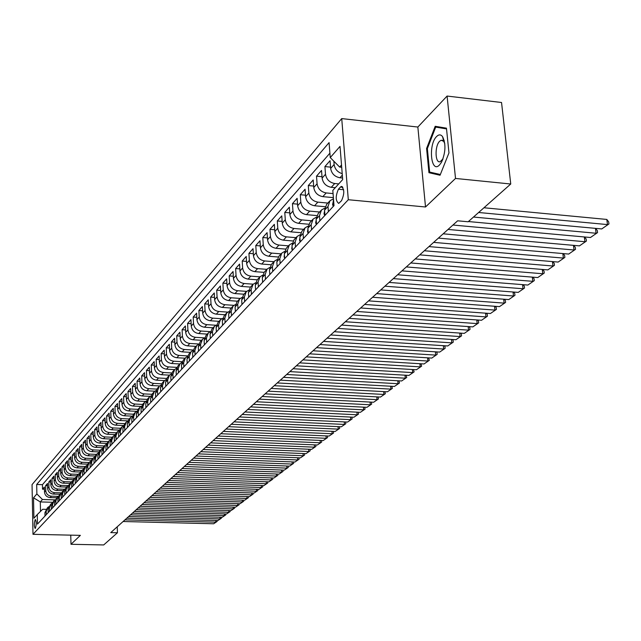 <?xml version="1.0" encoding="UTF-8"?>
<svg xmlns="http://www.w3.org/2000/svg" width="641" height="641" viewBox="0 0 641 641"><rect width="100%" height="100%" fill="white"/><g stroke="black" fill="none" stroke-linecap="round" stroke-linejoin="round"><path stroke-width="0.96" d="M35.351 528.328C36.505 524.61 36.513 521.67 35.359 519.506L35.183 519.627C34.029 523.344 34.029 526.277 35.175 528.44L35.351 528.328M341.725 118.593L32.05 484.604L32.987 534.314L348.303 199.728L341.725 118.593L417.852 127.038L425.52 206.987L455.519 178.446L447.089 96.054L417.852 127.038M447.089 96.054L501.542 102.496L510.749 184.007L455.519 178.446M342.566 178.022L339.938 177.765C334.674 176.732 331.581 173.623 330.66 168.423L330.051 160.699L324.915 166.572L330.556 167.141M335.275 187.701L331.285 187.316C326.077 186.307 323.016 183.23 322.111 178.086L321.526 170.442L316.51 176.171L322.006 176.716M333.384 197.636L322.832 196.643C317.68 195.649 314.651 192.612 313.761 187.525L313.201 179.953L308.297 185.553L313.657 186.066M325.067 206.714L314.571 205.753C309.475 204.783 306.486 201.779 305.613 196.739L305.068 189.239L300.276 194.712L305.501 195.209M316.766 215.576L306.51 214.647C301.462 213.701 298.506 210.737 297.648 205.745L297.12 198.317L292.44 203.67L297.536 204.134M308.674 224.23L298.626 223.348C293.626 222.419 290.71 219.486 289.868 214.543L289.355 207.195L284.78 212.419L289.748 212.868M300.781 232.699L290.918 231.85C285.974 230.936 283.082 228.036 282.256 223.148L281.768 215.865L277.289 220.977L282.144 221.401M293.081 240.984L283.386 240.167C278.482 239.269 275.63 236.401 274.821 231.561L274.34 224.342L269.965 229.342L274.701 229.75M285.565 249.085L276.023 248.291C271.159 247.418 268.339 244.582 267.545 239.782L267.081 232.643L262.802 237.531L267.425 237.923M278.226 257.009L268.811 256.248C264.004 255.39 261.207 252.586 260.43 247.835L259.982 240.752L255.791 245.543L260.302 245.912M271.063 264.765L261.76 264.036C256.993 263.195 254.229 260.414 253.459 255.711L253.027 248.692L248.932 253.379L253.339 253.732M264.068 272.361L254.854 271.648C250.134 270.822 247.402 268.082 246.649 263.419L246.224 256.464L242.21 261.055L246.521 261.392M255.583 289.876L255.286 285.117L257.225 279.813L248.091 279.107C243.42 278.298 240.712 275.582 239.974 270.959L239.566 264.076L235.64 268.563L239.854 268.891M250.535 287.08L241.481 286.415C236.841 285.614 234.165 282.929 233.436 278.346L233.044 271.528L229.198 275.918L233.316 276.239M243.973 294.211L234.999 293.562C230.407 292.785 227.755 290.125 227.042 285.59L226.658 278.819L222.892 283.13L226.922 283.426M237.547 301.198L228.645 300.573C224.102 299.804 221.474 297.168 220.768 292.673L220.4 285.974L216.706 290.189L220.648 290.477M231.249 308.049L222.427 307.432C217.916 306.678 215.32 304.074 214.631 299.619L214.27 292.977L210.649 297.112L214.511 297.384M225.071 314.755L216.329 314.162C211.859 313.417 209.286 310.845 208.613 306.422L208.261 299.836L204.711 303.89L208.493 304.155M219.022 321.333L210.352 320.756C205.921 320.027 203.373 317.471 202.708 313.096L202.372 306.566L198.894 310.54L202.588 310.797M213.084 327.783L204.495 327.222C200.104 326.501 197.58 323.977 196.923 319.635L196.595 313.169L193.189 317.063L196.811 317.303M207.267 334.105L198.75 333.56C194.399 332.855 191.899 330.355 191.25 326.053L190.938 319.635L187.589 323.457L191.138 323.689M201.562 340.307L193.117 339.778C188.799 339.089 186.323 336.605 185.69 332.342L185.385 325.981L182.1 329.73L185.578 329.947M195.962 346.388L187.589 345.876C183.31 345.195 180.858 342.743 180.233 338.512L179.937 332.206L176.716 335.884L180.121 336.092M190.473 352.358L182.164 351.861C177.926 351.188 175.498 348.76 174.881 344.57L174.592 338.312L171.427 341.917L174.769 342.126M181.683 369.232L181.483 364.961L183.302 360.154L185.089 358.207L176.844 357.734C172.637 357.077 170.234 354.665 169.625 350.507L169.344 344.305L166.243 347.847L169.512 348.039M179.784 363.968L171.62 363.495C167.445 362.846 165.066 360.466 164.465 356.34L164.192 350.186L161.147 353.664L164.36 353.848M174.592 369.609L166.492 369.16C162.357 368.519 159.994 366.155 159.401 362.069L159.144 355.955L156.156 359.377L159.297 359.553M169.504 375.153L161.46 374.713C157.357 374.08 155.01 371.74 154.433 367.686L154.177 361.628L151.244 364.977L154.329 365.154M164.513 380.594L156.516 380.169C152.446 379.552 150.122 377.228 149.553 373.206L149.305 367.197L146.42 370.49L149.449 370.658M159.625 385.946L151.661 385.521C147.622 384.912 145.323 382.613 144.762 378.623L144.521 372.661L141.685 375.898L144.658 376.059M154.842 391.194L146.885 390.786C142.887 390.185 140.603 387.909 140.05 383.951L139.818 378.038L137.038 381.211L139.946 381.371M150.146 396.362L142.206 395.962C138.232 395.369 135.972 393.109 135.419 389.183L135.195 383.31L132.463 386.435L135.323 386.587M145.547 401.434L137.599 401.042C133.657 400.457 131.413 398.221 130.876 394.319L130.66 388.502L127.976 391.571L130.78 391.707M141.044 406.418L133.072 406.033C129.161 405.457 126.942 403.237 126.413 399.375L126.197 393.598L123.561 396.611L126.309 396.747M136.629 411.322L128.625 410.945C124.747 410.376 122.543 408.173 122.014 404.343L121.814 398.606L119.218 401.57L121.926 401.699M132.246 416.137L124.25 415.769C120.404 415.208 118.216 413.028 117.704 409.222L117.503 403.534L114.947 406.442L117.607 406.57M127.815 420.865L119.955 420.512C116.133 419.959 113.97 417.796 113.457 414.022L113.265 408.373L110.757 411.242L113.369 411.362M123.465 425.52L115.725 425.175C111.935 424.63 109.787 422.491 109.282 418.741L109.098 413.133L106.63 415.953L109.194 416.073M119.194 430.095L111.566 429.766C107.808 429.23 105.677 427.106 105.18 423.38L104.996 417.82L102.568 420.592L105.092 420.704M114.995 434.59L107.48 434.278C103.746 433.749 101.631 431.641 101.142 427.948L100.966 422.419L98.578 425.151L101.054 425.263M110.877 439.021L103.457 438.716C99.748 438.196 97.656 436.104 97.168 432.435L96.999 426.954L94.652 429.638L97.087 429.742M106.823 443.38L99.499 443.083C95.821 442.57 93.738 440.495 93.257 436.858L93.097 431.409L90.782 434.053L93.177 434.157M102.848 447.666L95.605 447.378C91.951 446.873 89.884 444.814 89.419 441.208L89.259 435.8L86.984 438.396L89.339 438.492M98.93 451.889L91.767 451.609C88.146 451.112 86.094 449.069 85.63 445.487L85.477 440.119L83.234 442.675L85.549 442.771M95.092 456.039L88.001 455.775C84.396 455.278 82.368 453.259 81.904 449.694L81.76 444.365L79.556 446.881L81.832 446.977M91.31 460.134L84.283 459.869C80.71 459.389 78.691 457.378 78.242 453.844L78.098 448.548L75.926 451.032L78.162 451.12M87.593 464.156L80.63 463.908C77.08 463.427 75.077 461.432 74.628 457.922L74.492 452.666L72.353 455.11L74.556 455.19M83.939 468.122L77.032 467.874C73.507 467.409 71.52 465.43 71.079 461.945L70.943 456.729L68.835 459.124L71.007 459.212M80.349 472.024L73.483 471.792C69.981 471.327 68.01 469.364 67.577 465.903L67.441 460.719L65.374 463.082L67.505 463.163M75.309 483.466L75.221 479.917L76.808 475.878L69.989 475.646C66.512 475.181 64.565 473.234 64.132 469.797L64.004 464.653L61.961 466.985L64.06 467.057M73.33 479.66L66.552 479.436C63.098 478.979 61.159 477.048 60.735 473.635L60.615 468.523L58.603 470.823L60.671 470.895M69.901 483.394L63.163 483.178C59.733 482.729 57.81 480.806 57.394 477.417L57.273 472.345L55.286 474.604L57.321 474.677M66.52 487.072L59.829 486.856C56.424 486.415 54.509 484.508 54.092 481.143L53.98 476.103L52.025 478.33L54.028 478.394M63.187 490.694L56.536 490.485C53.155 490.053 51.264 488.162 50.847 484.812L50.735 479.805L48.812 482L50.783 482.064M59.901 494.259L53.299 494.059C49.942 493.634 48.059 491.751 47.65 488.434L47.538 483.458L45.647 485.622L47.586 485.686M510.749 184.007L468.162 221.77L457.642 220.808L110.765 532.607L117.439 532.759L117.239 526.798M340.427 187.06L338.44 189.223C335.395 196.178 335.483 200.905 338.72 203.397L341.517 200.705C344.602 193.718 344.513 188.975 341.26 186.467L340.427 187.06L342.871 187.292M46.024 509.363L42.667 509.266L37.274 514.563L37.466 524.114L334.009 205.649L332.815 190.401L342.687 179.568L340.026 146.38L330.251 157.582L329.081 142.614L36.689 484.492L36.874 493.939L42.466 499.507L40.303 501.927L40.495 511.406M37.274 514.563L33.917 518.248L33.524 497.777L36.874 493.939M58.099 496.382L51.376 496.182C48.035 495.757 46.16 493.882 45.751 490.581L45.647 485.622M56.664 497.777L50.11 497.584L51.376 496.182M61.312 492.841L54.589 492.641C51.224 492.208 49.333 490.325 48.924 486.992L48.812 482M64.581 489.251L57.85 489.043C54.461 488.602 52.554 486.703 52.137 483.354L52.025 478.33M67.906 485.606L61.159 485.389C57.746 484.949 55.823 483.034 55.406 479.66L55.286 474.604M71.287 481.904L64.517 481.687C61.079 481.239 59.148 479.308 58.724 475.91L58.603 470.823M74.733 478.154L67.922 477.93C64.461 477.473 62.514 475.534 62.089 472.105L61.961 466.985M78.226 474.34L71.383 474.108C67.898 473.643 65.935 471.688 65.502 468.242L65.374 463.082M81.784 470.47L74.893 470.23C71.383 469.765 69.412 467.794 68.972 464.324L68.835 459.124M85.397 466.544L78.458 466.295C74.925 465.823 72.938 463.836 72.489 460.342L72.353 455.11M86.383 471.576L86.279 467.946L87.897 463.836L89.075 462.554L82.088 462.297C78.523 461.816 76.519 459.821 76.071 456.296L75.926 451.032M92.801 458.499L85.766 458.243C82.176 457.754 80.157 455.735 79.7 452.193L79.556 446.881M96.591 454.389L89.5 454.116C85.886 453.62 83.851 451.593 83.386 448.019L83.234 442.675M100.437 450.206L93.298 449.926C89.66 449.429 87.609 447.378 87.136 443.78L86.984 438.396M104.347 445.96L97.152 445.671C93.49 445.158 91.423 443.099 90.95 439.478L90.782 434.053M108.321 441.641L101.078 441.345C97.384 440.832 95.293 438.748 94.82 435.095L94.652 429.638M112.359 437.25L105.06 436.946C101.342 436.425 99.235 434.326 98.746 430.648L98.578 425.151M116.462 432.795L109.106 432.483C105.356 431.954 103.241 429.831 102.744 426.129L102.568 420.592M120.628 428.26L113.225 427.94C109.451 427.403 107.311 425.263 106.815 421.538L106.63 415.953M124.875 423.653L117.407 423.316C113.601 422.772 111.446 420.624 110.941 416.858L110.757 411.242M129.186 418.966L121.662 418.621C117.832 418.068 115.66 415.897 115.148 412.115L114.947 406.442M133.568 414.198L125.997 413.846C122.127 413.285 119.939 411.097 119.418 407.275L119.218 401.57M138.023 409.351L130.395 408.99C126.501 408.421 124.29 406.21 123.769 402.364L123.561 396.611M142.558 404.423L134.874 404.046C130.948 403.469 128.721 401.242 128.184 397.364L127.976 391.571M147.182 399.407L139.434 399.014C135.475 398.43 133.232 396.186 132.687 392.276L132.463 386.435M151.893 394.295L144.065 393.903C140.083 393.31 137.815 391.042 137.262 387.1L137.038 381.211M156.692 389.103L148.784 388.694C144.77 388.093 142.478 385.802 141.925 381.836L141.685 375.898M161.588 383.815L153.592 383.39C149.537 382.781 147.23 380.474 146.669 376.467L146.42 370.49M166.58 378.438L158.479 377.998C154.401 377.373 152.069 375.049 151.492 371.011L151.244 364.977M171.676 372.958L163.463 372.501C159.345 371.868 156.997 369.52 156.412 365.45L156.156 359.377M176.868 367.381L168.535 366.908C164.384 366.259 162.013 363.888 161.42 359.785L161.147 353.664M182.172 361.692L173.695 361.204C169.512 360.554 167.117 358.159 166.516 354.024L166.243 347.847M187.581 355.907L178.959 355.394C174.737 354.737 172.325 352.318 171.716 348.143L171.427 341.917M193.093 350.01L184.32 349.481C180.065 348.808 177.629 346.364 177.004 342.158L176.716 335.884M198.734 344.001L189.784 343.448C185.489 342.767 183.03 340.299 182.405 336.06L182.1 329.73M204.487 337.879L195.353 337.302C191.026 336.605 188.542 334.121 187.901 329.843L187.589 323.457M210.296 331.637L201.034 331.036C196.667 330.331 194.159 327.815 193.51 323.505L193.189 317.063M215.985 325.251L206.827 324.65C202.42 323.929 199.888 321.389 199.223 317.039L198.894 310.54M221.826 318.745L212.732 318.136C208.285 317.399 205.729 314.835 205.056 310.444L204.711 303.89M227.803 312.111L218.757 311.486C214.27 310.741 211.682 308.153 211.001 303.722L210.649 297.112M233.933 305.34L224.903 304.707C220.376 303.946 217.764 301.326 217.075 296.855L216.706 290.189M240.215 298.434L231.169 297.785C226.602 297.007 223.973 294.371 223.26 289.852L222.892 283.13M246.641 291.383L237.571 290.718C232.963 289.932 230.303 287.264 229.582 282.713L229.198 275.918M253.219 284.187L244.109 283.506C239.462 282.705 236.769 280.005 236.04 275.414L235.64 268.563M259.95 276.848L250.783 276.143C246.088 275.326 243.372 272.601 242.627 267.962L242.21 261.055M266.848 269.348L257.594 268.627C252.858 267.794 250.11 265.037 249.357 260.35L248.932 253.379M273.907 261.68L264.557 260.943C259.781 260.094 257.001 257.305 256.232 252.578L255.791 245.543M281.111 253.86L271.672 253.091C266.848 252.225 264.044 249.405 263.259 244.638L262.802 237.531M288.474 245.856L278.947 245.062C274.076 244.181 271.231 241.337 270.438 236.513L269.965 229.342M295.998 237.675L286.383 236.858C281.455 235.96 278.587 233.084 277.777 228.22L277.289 220.977M303.69 229.318L293.987 228.468C289.011 227.555 286.11 224.638 285.285 219.727L284.78 212.419M311.558 220.76L301.759 219.895C296.735 218.958 293.802 216.009 292.961 211.049L292.44 203.67M319.611 212.011L309.715 211.113C304.643 210.16 301.679 207.179 300.813 202.163L300.276 194.712M327.847 203.061L317.856 202.131C312.728 201.154 309.731 198.141 308.85 193.077L308.297 185.553M333.064 193.59L326.189 192.933C321.013 191.939 317.976 188.887 317.079 183.775L316.51 176.171M338.728 183.911L334.714 183.518C329.49 182.501 326.421 179.416 325.508 174.248L324.915 166.572M342.214 173.671C337.559 172.197 334.866 169.136 334.129 164.489L333.873 161.236M329.907 153.159L42.434 484.676L42.522 489.187L44.437 489.251M50.11 497.584C46.769 497.16 44.902 495.293 44.493 492L44.389 487.056L42.522 489.187M333.6 206.09L333.424 198.165M328.392 211.69L327.984 206.474L330.019 200.697L333.264 198.934M329.554 201.202L326.59 204.431L324.562 210.176L324.955 215.376M319.867 220.841L319.482 215.672L321.51 209.952L324.642 208.221M321.045 210.456L318.152 213.597L316.133 219.294L316.518 224.438M311.55 229.774L311.173 224.662L313.193 218.99L316.237 217.283M312.736 219.494L309.915 222.547L307.904 228.196L308.281 233.284M303.425 238.5L303.065 233.436L305.068 227.819L308.025 226.145M304.611 228.316L301.871 231.297L299.868 236.89L300.228 241.929M295.485 247.025L295.132 242.01L297.128 236.449L299.996 234.798M296.679 236.938L294.003 239.846L292.016 245.391L292.36 250.375L291.767 248.572L292.2 248.099M287.729 255.358L287.384 250.391L289.371 244.878L292.16 243.251M288.923 245.367L286.319 248.195L284.34 253.692L284.676 258.635M280.141 263.499L279.813 258.587L281.784 253.123L284.492 251.52M281.343 253.604L278.803 256.368L276.832 261.808L277.16 266.704M272.729 271.464L272.409 266.6L274.372 261.175L277 259.605M273.931 261.656L271.447 264.356L269.492 269.749L269.805 274.596M265.47 279.252L265.166 274.436L267.121 269.06L269.677 267.513M266.68 269.532L264.26 272.169L262.313 277.521L262.618 282.32M258.379 286.872L258.083 282.096L260.022 276.776L262.514 275.253M251.432 294.331L251.144 289.596L253.075 284.324L255.503 282.825M252.65 284.788L250.343 287.296L248.412 292.552L248.7 297.264M244.638 301.623L244.357 296.935L246.28 291.703L248.644 290.237M245.856 292.168L243.604 294.62L241.689 299.836L241.961 304.499M237.987 308.77L237.715 304.122L239.63 298.938L241.921 297.496M239.205 299.395L237.01 301.791L235.095 306.959L235.367 311.582M231.473 315.765L231.209 311.165L233.116 306.021L235.351 304.595M232.691 306.478L230.544 308.81L228.645 313.938L228.909 318.521M225.095 322.615L224.839 318.056L226.73 312.952L228.909 311.558M226.313 313.409L224.214 315.684L222.331 320.772L222.579 325.316M218.845 329.33L218.597 324.811L220.48 319.747L222.603 318.377M220.063 320.196L218.012 322.423L216.137 327.471L216.386 331.974M212.724 335.9L212.483 331.421L214.35 326.405L216.426 325.059M213.942 326.854L211.939 329.033L210.072 334.033L210.304 338.496M206.722 342.342L206.49 337.903L208.349 332.927L210.368 331.605M207.94 333.376L205.985 335.499L204.126 340.467L204.359 344.89M200.841 348.664L200.617 344.265L202.468 339.321L204.439 338.023M202.059 339.762L200.144 341.845L198.301 346.765L198.518 351.156M195.072 354.858L194.856 350.491L196.699 345.595L198.622 344.313M196.29 346.028L194.415 348.071L192.58 352.951L192.797 357.301M189.416 360.931L189.207 356.604L191.034 351.741L192.917 350.483M190.641 352.181L188.807 354.169L186.98 359.016L187.188 363.327M183.871 366.884L183.671 362.598L185.489 357.774L187.324 356.54M178.43 372.725L178.238 368.471L180.041 363.695L181.836 362.477M179.648 364.12L177.894 366.027L176.091 370.794L176.283 375.033M173.094 378.454L172.902 374.24L174.705 369.496L176.451 368.303M174.312 369.921L172.597 371.788L170.794 376.515L170.987 380.722M167.854 384.079L167.67 379.905L169.456 375.193L171.171 374.015M169.072 375.618L167.389 377.445L165.602 382.132L165.787 386.307M162.718 389.608L162.534 385.457L164.312 380.786L165.987 379.624M163.928 381.203L162.285 382.989L160.506 387.653L160.683 391.787M157.67 395.024L157.494 390.906L159.264 386.275L160.899 385.137M158.88 386.691L157.269 388.446L155.507 393.061L155.675 397.164M152.718 400.345L152.542 396.266L154.305 391.667L155.899 390.545M153.928 392.076L152.35 393.79L150.587 398.382L150.755 402.444M147.847 405.569L147.686 401.522L149.433 396.955L150.996 395.858M149.057 397.364L147.51 399.047L145.763 403.598L145.924 407.636M143.071 410.705L142.911 406.69L144.65 402.155L146.18 401.074M144.273 402.564L142.759 404.207L141.028 408.726L141.18 412.732M138.376 415.745L138.224 411.762L139.954 407.259L141.445 406.194M139.578 407.668L138.095 409.279L136.365 413.765L136.517 417.732M133.761 420.696L133.616 416.746L135.339 412.283L136.797 411.234M134.963 412.684L133.512 414.262L131.79 418.709L131.942 422.651M129.234 425.56L129.089 421.642L130.796 417.211L132.23 416.177M130.435 417.612L129.009 419.158L127.295 423.573L127.439 427.483M124.779 430.343L124.634 426.457L126.341 422.058L127.743 421.041M125.973 422.451L124.578 423.973L122.88 428.356L123.016 432.234M120.404 435.047L120.268 431.185L121.958 426.818L123.328 425.816M121.598 427.21L120.228 428.701L118.537 433.052L118.673 436.906M116.093 439.67L115.965 435.84L117.648 431.497L118.994 430.52M117.287 431.89L115.949 433.348L114.266 437.675L114.394 441.497M111.863 444.213L111.734 440.407L113.409 436.104L114.731 435.135M113.056 436.489L111.734 437.923L110.068 442.218L110.196 446.008M107.704 448.684L107.584 444.902L109.25 440.631L110.54 439.678M108.89 441.016L107.6 442.418L105.941 446.681L106.061 450.447M103.61 453.075L103.489 449.325L105.148 445.086L106.414 444.149M104.795 445.463L103.53 446.841L101.879 451.08L101.999 454.814M99.587 457.394L99.475 453.676L101.118 449.461L102.36 448.54M100.773 449.846L99.523 451.192L97.881 455.398L97.993 459.108M95.629 461.648L95.517 457.954L97.152 453.772L98.369 452.867M96.807 454.148L95.589 455.479L93.955 459.653L94.067 463.331M91.735 465.831L91.623 462.169L93.257 458.011L94.451 457.121M92.905 458.387L91.711 459.685L90.085 463.836L90.189 467.489M87.897 469.949L87.793 466.311L89.419 462.185L90.589 461.304M84.131 474.003L84.027 470.39L85.638 466.287L86.783 465.422M85.293 466.656L84.147 467.914L82.537 472L82.633 475.606M80.413 477.986L80.317 474.404L81.92 470.326L83.05 469.476M81.583 470.694L80.446 471.928L78.851 475.991L78.947 479.564M76.76 481.912L76.664 478.354L78.258 474.308L79.364 473.467M73.162 485.774L73.066 482.24L74.652 478.226L75.742 477.393M74.324 478.587L73.226 479.772L71.648 483.779L71.736 487.304M69.621 489.58L69.524 486.07L71.111 482.08L72.169 481.263M70.774 482.441L69.701 483.602L68.13 487.585L68.218 491.086M66.127 493.33L66.039 489.844L67.609 485.878L68.659 485.077M67.281 486.239L66.231 487.384L64.661 491.335L64.749 494.812M62.69 497.015L62.61 493.554L64.172 489.62L65.198 488.827M63.844 489.972L62.81 491.102L61.248 495.028L61.336 498.482M59.309 500.653L59.228 497.216L60.783 493.306L61.792 492.52M60.454 493.658L59.437 494.764L57.89 498.666L57.97 502.095M55.975 504.235L55.895 500.821L57.442 496.927L58.435 496.166M57.121 497.288L54.573 502.248L54.653 505.653M52.69 507.76L52.61 504.371L54.148 500.509L55.126 499.748M53.828 500.853L51.312 505.773L51.392 509.154M49.453 511.238L49.381 507.864L50.911 504.026L51.865 503.281M50.591 504.379L48.099 509.25L48.171 512.616M46.264 514.659L46.192 511.318L47.714 507.504L48.652 506.767M47.394 507.848L44.934 512.68L44.998 516.013M341.517 164.985L339.658 167.061L330.251 157.582M341.701 167.261L339.658 167.061M70.75 535.139L70.991 544.289L103.698 544.946L117.439 532.759M70.991 544.289L80.373 535.355L32.987 534.314M425.52 206.987L348.303 199.728M52.522 502.28L40.303 501.927L33.524 497.777M54.934 499.868L42.466 499.507M42.434 484.676L36.689 484.492M435.199 126.293L426.585 148.472L428.941 172.701L440.055 175.241L448.964 152.895L446.457 128.168L435.199 126.293M435.247 173.342L428.941 172.701M427.371 148.552L426.585 148.472M478.627 212.492L607.484 224.59L606.811 219.438L483.955 207.764M473.491 217.043L601.747 228.941L608.95 223.941L601.747 228.941M606.811 219.438L608.678 221.882L608.95 223.941M439.478 165.009L441.433 162.365C445.679 152.574 446.056 143.985 442.554 136.597C440.8 134.378 438.829 134.338 436.641 136.461C428.044 144.505 430.92 174.112 439.478 165.009M444.814 143.752L443.724 141.341L441.128 140.259L439.67 141.22C434.574 145.852 435.023 163.776 440.199 161.676L442.995 158.872M440.351 174.504L429.646 172.068L427.363 148.584L435.704 127.094L446.481 128.408M435.704 127.094L446.529 128.905M468.419 221.546L596.074 233.252L595.449 228.364M333.28 206.442L332.575 204.487L333.248 201.619M452.931 225.039L590.473 237.507L597.548 232.595L590.473 237.507M595.601 228.372L597.292 230.552L597.548 232.595M448.027 229.454L584.937 241.721L584.336 236.954M324.707 215.648L324.017 213.701L324.618 210.993M443.179 233.813L579.456 245.88L586.411 241.056L579.456 245.88M584.536 236.97L586.154 239.037L586.411 241.056M438.388 238.115L574.04 249.998L573.463 245.351M316.334 224.638L315.668 222.707L316.197 220.143M433.645 242.378L568.679 254.06L575.514 249.325L568.679 254.06M573.719 245.375L575.265 247.322L575.514 249.325M428.965 246.585L563.383 258.091L562.838 253.556M308.153 233.42L307.504 231.505L307.968 229.093M424.334 250.751L558.151 262.065L564.865 257.41L558.151 262.065M563.143 253.588L564.625 255.43L564.865 257.41M419.751 254.862L552.967 266.007L552.438 261.584M300.164 242.002L299.531 240.095L299.932 237.835M415.224 258.932L547.839 269.901L554.441 265.318L547.839 269.901M552.798 261.616L554.209 263.363L554.441 265.318M410.753 262.962L542.775 273.747L542.27 269.436M291.767 248.572L292.088 246.392M406.322 266.936L537.759 277.561L544.249 273.058L537.759 277.561M542.679 269.468L544.025 271.119L544.249 273.058M401.947 270.871L532.799 281.327L532.31 277.12M284.652 258.363L284.123 256.696L284.412 254.765M397.612 274.765L527.888 285.053L534.274 280.638L527.888 285.053M532.775 277.152L534.057 278.707L534.274 280.638M393.334 278.619L523.032 288.746L522.567 284.636M277.12 266.143L276.904 262.962M389.095 282.425L518.232 292.392L524.514 288.049L518.232 292.392M523.08 284.676L524.298 286.142L524.514 288.049M384.904 286.19L513.473 296.006L513.032 291.992M269.749 273.755L269.573 270.999M380.754 289.916L508.77 299.579L514.955 295.309L508.77 299.579M513.585 292.04L514.739 293.418L514.955 295.309M376.66 293.602L504.114 303.121L503.69 299.195M262.546 281.199L262.401 278.867M372.597 297.256L499.507 306.622L505.589 302.416L499.507 306.622M504.291 299.243L505.388 300.541L505.589 302.416M368.583 300.861L494.948 310.084L494.54 306.254M255.495 288.482L255.382 286.591M364.609 304.435L490.437 313.513L496.422 309.379L490.437 313.513M495.181 306.302L496.222 307.52L496.422 309.379M360.675 307.968L485.966 316.902L485.574 313.161M248.596 295.605L248.516 294.187M356.789 311.462L481.543 320.268L487.44 316.197L481.543 320.268M486.263 313.209L487.248 314.354L487.44 316.197M352.935 314.923L477.168 323.593L476.784 319.931M241.849 302.576L241.793 301.687M349.129 318.353L472.834 326.886L478.643 322.88L472.834 326.886M477.521 319.979L478.45 321.053L478.643 322.88M345.355 321.742L468.539 330.147L468.178 326.565M341.621 325.099L464.292 333.368L470.013 329.426L464.292 333.368M468.956 326.614L469.829 327.623L470.013 329.426M337.927 328.416L460.086 336.565L459.733 333.064M334.265 331.709L455.919 339.73L461.56 335.844L455.919 339.73M460.55 333.12L461.376 334.057L461.56 335.844M330.644 334.963L451.801 342.863L451.464 339.434M327.062 338.184L447.714 345.964L453.267 342.142L447.714 345.964M452.314 339.49L453.091 340.363L453.267 342.142M323.513 341.373L443.668 349.041L443.348 345.683M319.995 344.538L439.662 352.085L445.134 348.319L439.662 352.085M444.237 345.739L444.966 346.557L445.134 348.319M316.518 347.662L435.696 355.098L435.383 351.813M313.072 350.763L431.77 358.079L437.162 354.369L431.77 358.079M436.313 351.869L436.994 352.622L437.162 354.369M309.659 353.824L427.876 361.035L427.579 357.822M306.278 356.861L424.022 363.968L429.334 360.314L424.022 363.968M428.541 357.878L429.334 360.314M302.937 359.873L420.2 366.868L419.911 363.719M299.619 362.854L416.418 369.745L421.658 366.139L416.418 369.745M420.913 363.776L421.658 366.139M296.334 365.803L412.676 372.589L412.395 369.504M293.081 368.727L408.958 375.41L414.126 371.86L408.958 375.41M413.429 369.569L414.126 371.86M289.86 371.62L405.28 378.206L405.016 375.185M286.671 374.488L401.635 380.97L406.731 377.477L401.635 380.97M406.082 375.241L406.731 377.477M283.514 377.333L398.029 383.719L397.765 380.754M280.381 380.145L394.447 386.435L399.471 382.989L394.447 386.435M398.862 380.818L399.471 382.989M277.281 382.933L390.898 389.127L390.649 386.227M274.204 385.698L387.388 391.803L392.348 388.398L387.388 391.803M391.779 386.291L392.348 388.398M271.159 388.43L383.903 394.447L383.663 391.595M268.146 391.146L380.45 397.067L385.345 393.71L380.45 397.067M384.824 391.659L385.345 393.71M265.158 393.83L377.028 399.663L376.796 396.875M262.193 396.499L373.639 402.244L378.47 398.934L373.639 402.244M377.99 396.939L378.47 398.934M259.252 399.135L370.282 404.791L370.057 402.059M256.344 401.747L366.948 407.323L371.716 404.062L366.948 407.323M371.275 402.123L371.716 404.062M253.459 404.343L363.647 409.831L363.431 407.147M250.607 406.907L360.378 412.323L365.082 409.102L360.378 412.323M364.681 407.211L365.082 409.102M247.771 409.455L357.133 414.783L356.925 412.147M244.966 411.979L353.912 417.227L358.559 414.054L353.912 417.227M358.199 412.211L358.559 414.054M242.186 414.479L350.723 419.655L350.523 417.067M239.422 416.962L347.566 422.05L352.149 418.918L347.566 422.05M351.821 417.131L352.149 418.918M236.689 419.414L344.433 424.438L344.233 421.898M233.981 421.85L341.324 426.794L345.844 423.701L341.324 426.794M345.563 421.962L345.844 423.701M231.297 424.27L338.24 429.133L338.055 426.642M228.629 426.666L335.187 431.457L339.658 428.404L335.187 431.457M339.401 426.706L339.658 428.404M225.993 429.037L332.158 433.757L331.974 431.313M223.372 431.393L329.154 436.04L333.56 433.028L329.154 436.04M333.344 431.377L333.56 433.028M220.776 433.725L326.173 438.308L325.997 435.904M218.204 436.04L323.216 440.551L327.575 437.571L323.216 440.551M327.391 435.968L327.575 437.571M215.648 438.332L320.284 442.779L320.115 440.415M213.116 440.607L317.375 444.99L321.686 442.05L317.375 444.99M321.534 440.479L321.686 442.05M210.609 442.867L314.499 447.178L314.33 444.862M208.117 445.102L311.638 449.349L315.893 446.448L311.638 449.349M315.773 444.918L315.893 446.448M205.649 447.322L308.802 451.504L308.642 449.229M203.205 449.517L305.989 453.644L310.188 450.775L305.989 453.644M310.084 449.285L310.188 450.775M200.777 451.705L303.193 455.759L303.041 453.524M198.365 453.868L300.429 457.866L304.579 455.03L300.429 457.866M304.483 453.58L304.579 455.03M195.978 456.015L297.68 459.95L297.536 457.754M193.606 458.147L294.956 462.017L299.067 459.22L294.956 462.017M298.97 457.81L299.067 459.22M191.258 460.254L292.256 464.076L292.112 461.913M188.927 462.353L289.572 466.111L293.634 463.347L289.572 466.111M293.538 461.969L293.634 463.347M186.619 464.429L286.912 468.13L286.775 466.007M184.32 466.488L284.275 470.133L288.29 467.401L284.275 470.133M288.194 466.063L288.29 467.401M182.044 468.539L281.655 472.129L281.519 470.037M179.784 470.566L279.059 474.1L283.026 471.399L279.059 474.1M282.937 470.085L283.026 471.399M177.549 472.577L276.479 476.063L276.343 474.003M175.33 474.58L273.915 478.002L277.841 475.334L273.915 478.002M277.761 474.052L277.841 475.334M173.126 476.559L271.383 479.933L271.255 477.914M170.939 478.523L268.859 481.848L272.737 479.212L268.859 481.848M272.657 477.962L272.737 479.212M168.767 480.478L266.36 483.747L266.239 481.76M166.612 482.409L263.876 485.63L267.714 483.026L263.876 485.63M267.642 481.808L267.714 483.026M164.473 484.332L261.416 487.505L261.296 485.549M162.349 486.239L258.972 489.363L262.762 486.783L258.972 489.363M262.69 485.59L262.762 486.783M160.25 488.13L256.544 491.206L256.432 489.275M158.159 490.004L254.14 493.033L257.89 490.485L254.14 493.033M257.818 489.323L257.89 490.485M156.092 491.871L251.745 494.844L251.641 492.953M154.032 493.722L249.373 496.647L253.091 494.131L249.373 496.647M253.019 492.993L253.091 494.131M151.989 495.557L247.025 498.442L246.913 496.575M149.962 497.376L244.686 500.212L248.355 497.72L244.686 500.212M248.291 496.615L248.355 497.72M147.951 499.179L242.362 501.975L242.258 500.14M145.956 500.974L240.063 503.73L243.7 501.262L240.063 503.73M243.636 500.18L243.7 501.262M143.977 502.76L237.779 505.461L237.675 503.658M142.014 504.523L235.503 507.183L239.101 504.747L235.503 507.183M239.045 503.698L239.101 504.747M140.059 506.278L233.252 508.898L233.156 507.119M138.119 508.017L231.016 510.597L234.574 508.185L231.016 510.597M234.518 507.159L234.574 508.185M136.196 509.747L228.797 512.287L228.701 510.532M134.29 511.462L226.594 513.962L230.111 511.574L226.594 513.962M230.055 510.573L230.111 511.574M132.391 513.169L224.398 515.62L224.31 513.898M130.508 514.859L222.227 517.279L225.712 514.915L222.227 517.279M225.664 513.938L225.712 514.915M128.641 516.542L220.071 518.914L219.975 517.215M126.79 518.208L217.924 520.54L221.377 518.208L217.924 520.54M221.329 517.255L221.377 518.208M124.947 519.859L215.801 522.159L215.713 520.484M123.12 521.51L213.685 523.769L217.099 521.453L213.685 523.769M217.051 520.524L217.099 521.453M53.299 494.059L54.589 492.641M56.536 490.485L57.85 489.043M59.829 486.856L61.159 485.389M63.163 483.178L64.517 481.687M66.552 479.436L67.922 477.93M69.989 475.646L71.383 474.108M73.483 471.792L74.893 470.23M77.032 467.874L78.458 466.295M80.63 463.908L82.088 462.297M84.283 459.869L85.766 458.243M88.001 455.775L89.5 454.116M91.767 451.609L93.298 449.926M95.605 447.378L97.152 445.671M99.499 443.083L101.078 441.345M103.457 438.716L105.06 436.946M107.48 434.278L109.106 432.483M111.566 429.766L113.225 427.94M115.725 425.175L117.407 423.316M119.955 420.512L121.662 418.621M124.25 415.769L125.997 413.846M128.625 410.945L130.395 408.99M133.072 406.033L134.874 404.046M137.599 401.042L139.434 399.014M142.206 395.962L144.065 393.903M146.885 390.786L148.784 388.694M151.661 385.521L153.592 383.39M156.516 380.169L158.479 377.998M161.46 374.713L163.463 372.501M166.492 369.16L168.535 366.908M171.62 363.495L173.695 361.204M176.844 357.734L178.959 355.394M182.164 351.861L184.32 349.481M187.589 345.876L189.784 343.448M193.117 339.778L195.353 337.302M198.75 333.56L201.034 331.036M204.495 327.222L206.827 324.65M210.352 320.756L212.732 318.136M216.329 314.162L218.757 311.486M222.427 307.432L224.903 304.707M228.645 300.573L231.169 297.785M234.999 293.562L237.571 290.718M241.481 286.415L244.109 283.506M248.091 279.107L250.783 276.143M254.854 271.648L257.594 268.627M261.76 264.036L264.557 260.943M268.811 256.248L271.672 253.091M276.023 248.291L278.947 245.062M283.386 240.167L286.383 236.858M290.918 231.85L293.987 228.468M298.626 223.348L301.759 219.895M306.51 214.647L309.715 211.113M314.571 205.753L317.856 202.131M322.832 196.643L326.189 192.933M331.285 187.316L334.714 183.518M339.938 177.765L342.334 175.121M330.66 168.423L334.129 164.489M44.493 492L45.751 490.581M47.65 488.434L48.924 486.992M50.847 484.812L52.137 483.354M54.092 481.143L55.406 479.66M57.394 477.417L58.724 475.91M60.735 473.635L62.089 472.105M64.132 469.797L65.502 468.242M67.577 465.903L68.972 464.324M71.079 461.945L72.489 460.342M74.628 457.922L76.071 456.296M78.242 453.844L79.7 452.193M81.904 449.694L83.386 448.019M85.63 445.487L87.136 443.78M89.419 441.208L90.95 439.478M93.257 436.858L94.82 435.095M97.168 432.435L98.746 430.648M101.142 427.948L102.744 426.129M105.18 423.38L106.815 421.538M109.282 418.741L110.941 416.858M113.457 414.022L115.148 412.115M117.704 409.222L119.418 407.275M122.014 404.343L123.769 402.364M126.413 399.375L128.184 397.364M130.876 394.319L132.687 392.276M135.419 389.183L137.262 387.1M140.05 383.951L141.925 381.836M144.762 378.623L146.669 376.467M149.553 373.206L151.492 371.011M154.433 367.686L156.412 365.45M159.401 362.069L161.42 359.785M164.465 356.34L166.516 354.024M169.625 350.507L171.716 348.143M174.881 344.57L177.004 342.158M180.233 338.512L182.405 336.06M185.69 332.342L187.901 329.843M191.25 326.053L193.51 323.505M196.923 319.635L199.223 317.039M202.708 313.096L205.056 310.444M208.613 306.422L211.001 303.722M214.631 299.619L217.075 296.855M220.768 292.673L223.26 289.852M227.042 285.59L229.582 282.713M233.436 278.346L236.04 275.414M239.974 270.959L242.627 267.962M246.649 263.419L249.357 260.35M253.459 255.711L256.232 252.578M260.43 247.835L263.259 244.638M267.545 239.782L270.438 236.513M274.821 231.561L277.777 228.22M282.256 223.148L285.285 219.727M289.868 214.543L292.961 211.049M297.648 205.745L300.813 202.163M305.613 196.739L308.85 193.077M313.761 187.525L317.079 183.775M322.111 178.086L325.508 174.248M333.192 200.841L333.6 200.401M324.562 210.176L327.984 206.474M316.133 219.294L319.482 215.672M307.904 228.196L311.173 224.662M299.868 236.89L303.065 233.436M292.016 245.391L295.132 242.01M284.34 253.692L287.384 250.391M276.832 261.808L279.813 258.587M269.492 269.749L272.409 266.6M262.313 277.521L265.166 274.436M255.286 285.117L258.083 282.096M248.412 292.552L251.144 289.596M241.689 299.836L244.357 296.935M235.095 306.959L237.715 304.122M228.645 313.938L231.209 311.165M222.331 320.772L224.839 318.056M216.137 327.471L218.597 324.811M210.072 334.033L212.483 331.421M204.126 340.467L206.49 337.903M198.301 346.765L200.617 344.265M192.58 352.951L194.856 350.491M186.98 359.016L189.207 356.604M181.483 364.961L183.671 362.598M176.091 370.794L178.238 368.471M170.794 376.515L172.902 374.24M165.602 382.132L167.67 379.905M160.506 387.653L162.534 385.457M155.507 393.061L157.494 390.906M150.587 398.382L152.542 396.266M145.763 403.598L147.686 401.522M141.028 408.726L142.911 406.69M136.365 413.765L138.224 411.762M131.79 418.709L133.616 416.746M127.295 423.573L129.089 421.642M122.88 428.356L124.634 426.457M118.537 433.052L120.268 431.185M114.266 437.675L115.965 435.84M110.068 442.218L111.734 440.407M105.941 446.681L107.584 444.902M101.879 451.08L103.489 449.325M97.881 455.398L99.475 453.676M93.955 459.653L95.517 457.954M90.085 463.836L91.623 462.169M86.279 467.946L87.793 466.311M82.537 472L84.027 470.39M78.851 475.991L80.317 474.404M75.221 479.917L76.664 478.354M71.648 483.779L73.066 482.24M68.13 487.585L69.524 486.07M64.661 491.335L66.039 489.844M61.248 495.028L62.61 493.554M57.89 498.666L59.228 497.216M54.573 502.248L55.895 500.821M51.312 505.773L52.61 504.371M48.099 509.25L49.381 507.864M44.934 512.68L46.192 511.318M343.656 189.72L338.44 189.223M332.607 204.567L333.416 203.694M324.05 213.79L324.779 213.004M315.692 222.788L316.342 222.09M307.536 231.585L308.105 230.96M299.555 240.175L300.06 239.63M284.147 256.777L284.516 256.376M257.225 279.813L259.589 277.241M76.808 475.878L77.922 474.677M342.174 186.555L341.26 186.467M443.724 141.341L442.554 136.597M442.955 158.944L441.433 162.365M444.269 140.595L443.524 140.515M442.763 140.435L441.128 140.259"/></g></svg>
